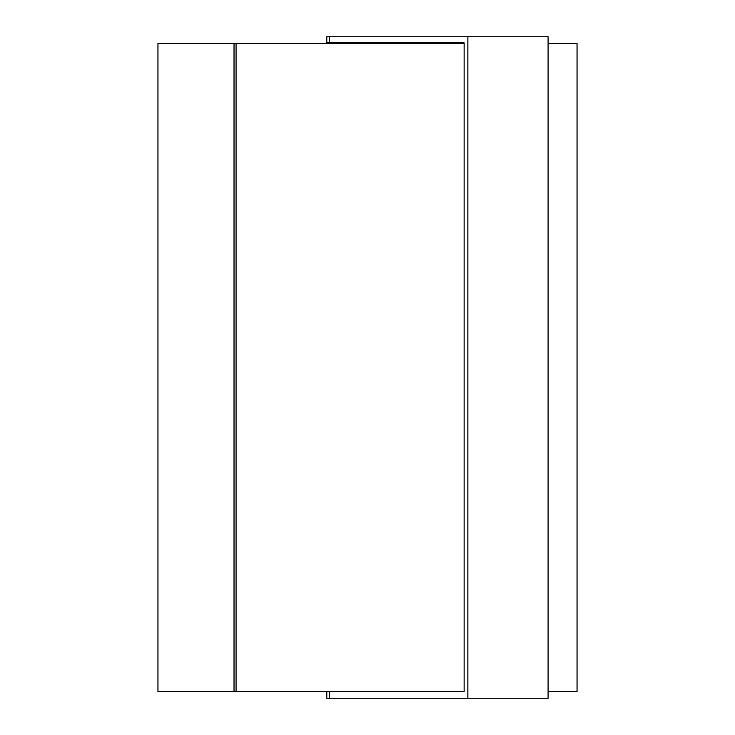 <?xml version="1.0" encoding="UTF-8"?>
<svg xmlns="http://www.w3.org/2000/svg" width="735" height="735" viewBox="0 0 735 735"><rect width="100%" height="100%" fill="white"/><g stroke="black" fill="none" stroke-linecap="round" stroke-linejoin="round"><path stroke-width="1.1" d="M329.519 36.75L329.519 42.86L326.799 42.86L326.799 36.75L467.864 36.75L467.864 698.25L548.089 698.25L548.089 36.75L467.864 36.75M326.799 691.543L326.799 698.25L467.864 698.25M234.033 43.457L157.951 43.457L157.951 691.543L234.033 691.543L234.033 43.457L463.62 43.457L464.134 42.86L464.134 691.543L234.033 691.543M548.089 43.457L577.048 43.457L577.048 691.543L548.089 691.543M329.519 691.543L329.519 698.25M236.073 43.457L236.073 691.543M329.032 43.457A0.606 0.496 90 0 0 329.519 42.86L464.134 42.86M326.799 42.86L326.193 43.457"/></g></svg>

